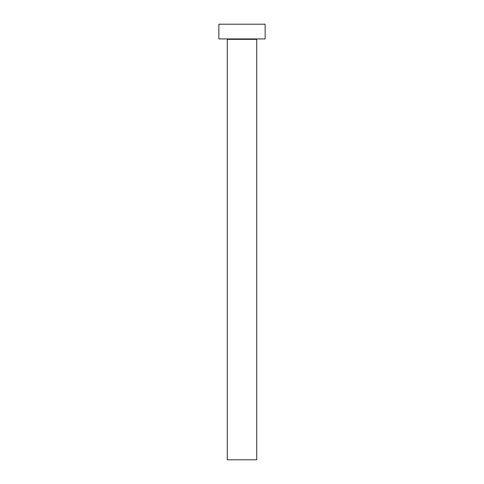 <?xml version="1.0" encoding="UTF-8"?>
<svg xmlns="http://www.w3.org/2000/svg" width="484" height="484" viewBox="0 0 484 484"><rect width="100%" height="100%" fill="white"/><g stroke="black" fill="none" stroke-linecap="round" stroke-linejoin="round"><path stroke-width="0.73" d="M256.732 39.349L227.268 39.349L227.268 459.8L256.732 459.8L256.732 39.349A0.423 0.423 0 0 1 257.149 38.932M227.268 39.349A0.423 0.423 0 0 0 226.851 38.932M265.147 38.932L218.853 38.932L218.853 24.2L265.147 24.2L265.147 38.932"/></g></svg>

